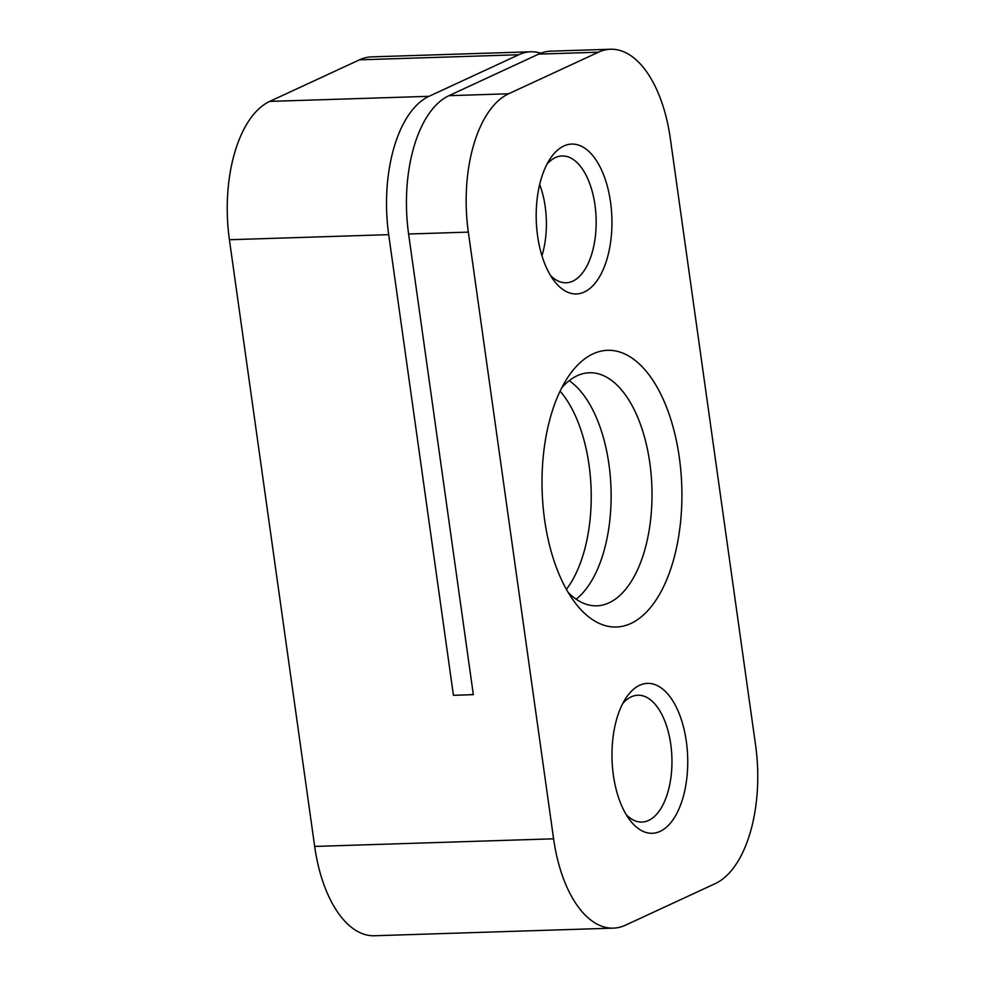 <?xml version="1.0" encoding="UTF-8"?>
<svg xmlns="http://www.w3.org/2000/svg" width="985" height="985" viewBox="0 0 985 985"><rect width="100%" height="100%" fill="white"/><g stroke="black" fill="none" stroke-linecap="round" stroke-linejoin="round"><path stroke-width="1.48" d="M569.182 380.69A116.587 58.817 -91.8 0 1 611.02 488.72A116.587 58.817 -91.8 0 1 576.151 599.2M561.696 387.881A116.587 58.817 -91.8 0 1 577.148 375.753A116.587 58.817 -91.8 0 1 589.387 372.761A116.587 58.817 -91.8 0 1 651.898 487.415A116.587 58.817 -91.8 0 1 596.824 605.812A116.587 58.817 -91.8 0 1 568.222 592.49M613.384 928.129L374.46 935.75A115.356 58.201 -91.8 0 1 314.671 846.435L229.406 239.737L388.693 234.652L453.432 695.299L473.342 694.659L408.603 234.011A115.356 58.201 -91.8 0 1 448.914 95.68L538.697 54.101A115.356 58.201 -91.8 0 1 550.812 51.158L610.54 49.25A115.356 58.201 -91.8 0 1 670.329 138.565L755.593 745.263A115.356 58.201 -91.8 0 1 715.27 883.607L625.5 925.174A115.356 58.201 -91.8 0 1 613.384 928.129A115.356 58.201 -91.8 0 1 553.595 838.814L468.331 232.115A115.356 58.201 -91.8 0 1 508.654 93.772L598.424 52.205A115.356 58.201 -91.8 0 1 610.54 49.25M388.693 234.652A115.356 58.201 -91.8 0 1 429.004 96.321L518.787 54.741A115.356 58.201 -91.8 0 1 530.903 51.786A115.356 58.201 -91.8 0 1 540.913 53.178M229.406 239.737A115.356 58.201 -91.8 0 1 269.73 101.393L359.5 59.826A115.356 58.201 -91.8 0 1 371.616 56.871L530.903 51.786M563.802 146.014A74.983 37.836 -91.8 0 1 611.562 233.223A74.983 37.836 -91.8 0 1 553.915 280.565A74.983 37.836 -91.8 0 1 550.036 158.93A74.983 37.836 -91.8 0 1 563.802 146.014M660.122 831.365A74.983 37.836 88.2 0 0 683.455 726.832A74.983 37.836 88.2 0 0 625.82 698.217A74.983 37.836 88.2 0 0 629.698 819.852A74.983 37.836 88.2 0 0 660.122 831.365M593.019 353.874A138.429 69.849 -91.8 0 1 681.189 514.872A138.429 69.849 -91.8 0 1 574.747 602.278A138.429 69.849 -91.8 0 1 567.594 377.711A138.429 69.849 -91.8 0 1 593.019 353.874M473.305 694.437A922.883 465.622 -91.8 0 1 468.097 694.831M539.669 184.466A63.446 32.012 -91.8 0 1 541.935 255.743M560.083 391.144A116.587 58.817 -91.8 0 1 566.412 589.35M626.251 814.706A63.446 32.012 88.2 0 0 641.924 822.069A63.446 32.012 88.2 0 0 648.586 820.443A63.446 32.012 88.2 0 0 671.511 750.952A63.446 32.012 88.2 0 0 637.886 695.238A63.446 32.012 88.2 0 0 622.717 703.573M546.921 164.286A63.446 32.012 -91.8 0 1 555.429 157.563A63.446 32.012 -91.8 0 1 562.09 155.95A63.446 32.012 -91.8 0 1 596.11 218.338A63.446 32.012 -91.8 0 1 566.129 282.781A63.446 32.012 -91.8 0 1 550.467 275.418M448.914 95.68L508.654 93.772M538.697 54.101L598.424 52.205M408.603 234.011L468.331 232.115M269.73 101.393L429.004 96.321M359.5 59.826L518.787 54.741M314.671 846.435L553.595 838.814"/></g></svg>
